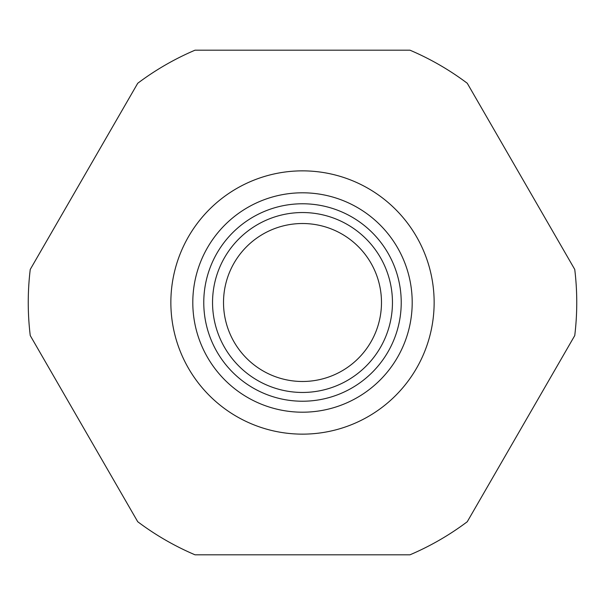 <?xml version="1.0" encoding="UTF-8"?>
<svg xmlns="http://www.w3.org/2000/svg" width="605" height="605" viewBox="0 0 605 605"><rect width="100%" height="100%" fill="white"/><g stroke="black" fill="none" stroke-linecap="round" stroke-linejoin="round"><path stroke-width="0.91" d="M302.5 434.14A131.64 131.64 0 0 0 434.14 302.5A131.64 131.64 0 0 0 302.5 170.86A131.64 131.64 0 0 0 170.86 302.5A131.64 131.64 0 0 0 302.5 434.14M302.5 412.202A109.702 109.702 0 0 0 412.202 302.5A109.702 109.702 0 0 0 302.5 192.798A109.702 109.702 0 0 0 192.798 302.5A109.702 109.702 0 0 0 302.5 412.202A109.702 109.702 0 0 0 412.202 302.5A109.702 109.702 0 0 0 302.5 192.798M302.5 212.544A89.956 89.956 0 0 0 212.544 302.5A89.956 89.956 0 0 0 302.5 392.456A89.956 89.956 0 0 0 392.456 302.5A89.956 89.956 0 0 0 302.5 212.544M302.5 223.517A78.983 78.983 0 0 0 223.517 302.5A78.983 78.983 0 0 0 302.5 381.483A78.983 78.983 0 0 0 381.483 302.5A78.983 78.983 0 0 0 302.5 223.517M302.5 554.808L409.986 554.808A274.254 274.254 0 0 0 467.264 521.737L574.75 335.571A274.254 274.254 0 0 0 574.75 269.429L467.264 83.263A274.254 274.254 0 0 0 409.986 50.192L195.014 50.192A274.254 274.254 0 0 0 137.736 83.263L30.25 269.429A274.254 274.254 0 0 0 30.25 335.571L137.736 521.737A274.254 274.254 0 0 0 195.014 554.808L302.5 554.808M302.5 401.228A98.728 98.728 0 0 0 401.228 302.5A98.728 98.728 0 0 0 302.5 203.772A98.728 98.728 0 0 0 203.772 302.5A98.728 98.728 0 0 0 302.5 401.228"/></g></svg>
